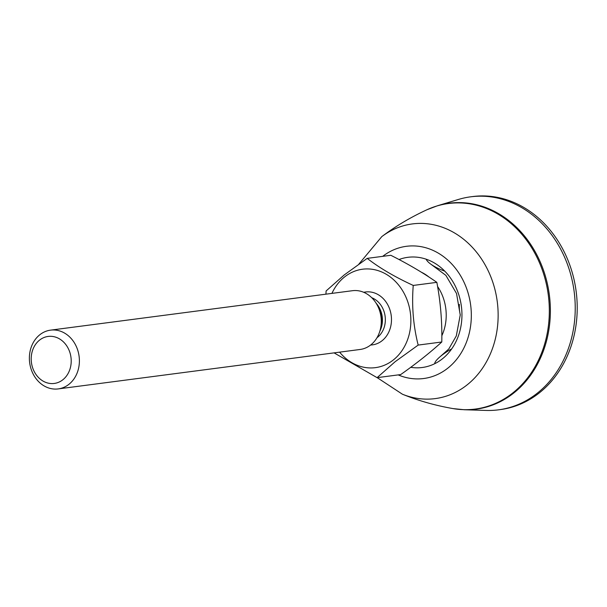 <?xml version="1.0" encoding="UTF-8"?>
<svg xmlns="http://www.w3.org/2000/svg" width="607" height="607" viewBox="0 0 607 607"><rect width="100%" height="100%" fill="white"/><g stroke="black" fill="none" stroke-linecap="round" stroke-linejoin="round"><path stroke-width="0.91" d="M437.609 205.712A103.85 87.355 -97.4 0 1 528.743 241.586A103.85 87.355 -97.4 0 1 542.559 353.122A103.85 87.355 -97.4 0 1 464.264 409.74L486.161 410.438A107.409 90.352 -97.4 0 0 498.484 409.839L500.472 409.573A107.409 90.352 -97.4 0 0 569.131 351.62A107.409 90.352 -97.4 0 0 558.751 242.125A107.409 90.352 -97.4 0 0 472.641 196.562L470.653 196.82A107.409 90.352 -97.4 0 0 458.596 199.407L437.609 205.712L426.979 209.734A103.645 87.18 -97.4 0 1 524.19 237.125A103.645 87.18 -97.4 0 1 541.527 353.145A103.645 87.18 -97.4 0 1 452.959 408.579C435.158 405.476 418.314 400.688 402.418 394.216A88.083 74.092 -97.4 0 0 491.511 351.081A88.083 74.092 -97.4 0 0 471.593 246.556A88.083 74.092 -97.4 0 0 381.826 236.593C395.521 226.259 410.575 217.306 426.979 209.734M498.484 409.839A107.409 90.352 -97.4 0 0 567.143 351.878A107.409 90.352 -97.4 0 0 556.763 242.39A107.409 90.352 -97.4 0 0 470.653 196.82M62.855 379.762A23.703 19.94 -97.4 0 0 67.468 347.045A23.703 19.94 -97.4 0 0 39.554 340.125A23.703 19.94 -97.4 0 0 34.94 372.842A23.703 19.94 -97.4 0 0 62.855 379.762M39.819 334.753A29.629 24.925 82.6 0 1 50.54 330.147A29.629 24.925 82.6 0 1 77.537 349.579A29.629 24.925 82.6 0 1 68.948 384.299A29.629 24.925 82.6 0 1 58.219 388.912A29.629 24.925 82.6 0 1 31.23 369.473A29.629 24.925 82.6 0 1 39.819 334.753M334.078 352.872L377.091 377.66L400.703 374.572C416.501 363.418 430.196 352.553 441.79 341.991C442.207 321.847 440.561 301.96 436.843 282.354L413.238 285.434C394.671 276.86 379.322 267.839 367.205 258.37L344.177 274.986L326.118 290.95L325.913 294.175M437.579 286.489A44.448 37.384 82.6 0 1 439.202 289.053A44.448 37.384 82.6 0 1 441.835 335.762M459.378 304.35A19.948 10.767 86.4 0 0 460.235 314.654M451.722 348.866A19.948 4.864 149.5 0 0 434.695 363.722M331.93 293.386A49.63 41.746 82.6 0 1 344.586 276.936A49.63 41.746 82.6 0 1 403.033 291.421A49.63 41.746 82.6 0 1 393.374 359.928A49.63 41.746 82.6 0 1 339.609 352.151M377.091 377.66L395.157 361.696L418.177 345.08C413.276 325.671 411.629 305.791 413.238 285.434M50.54 330.147L352.432 290.707A29.629 24.925 82.6 0 1 376.598 303.97A29.629 24.925 82.6 0 1 377.334 305.283A29.629 24.925 82.6 0 1 380.43 328.994A29.629 24.925 82.6 0 1 370.831 344.867A29.629 24.925 82.6 0 1 360.103 349.473L58.219 388.912M441.79 341.991L418.177 345.08M436.843 282.354C423.565 273.059 408.223 264.037 390.817 255.289L367.205 258.37M421.41 272.24A44.448 37.384 82.6 0 1 429.005 277.065M426.16 259.204A19.948 5.911 21.4 0 0 444.764 271.139M398.184 374.906A66.671 56.079 -97.4 0 0 466.313 342.545A66.671 56.079 -97.4 0 0 450.955 263.142A66.671 56.079 -97.4 0 0 382.698 256.351M399.034 259.53A55.556 46.731 82.6 0 1 449.468 276.61A55.556 46.731 82.6 0 1 457.769 337.522A55.556 46.731 82.6 0 1 410.734 367.311M376.985 337.727A22.224 18.696 -97.4 0 0 377.516 337.317A22.224 18.696 -97.4 0 0 381.841 306.649A22.224 18.696 -97.4 0 0 371.757 297.718M363.745 292.308A26.67 22.429 82.6 0 1 389.459 308.477A26.67 22.429 82.6 0 1 382.084 340.724A26.67 22.429 82.6 0 1 370.634 345.019M376.196 303.303A22.224 18.696 82.6 0 1 378.92 307.028A22.224 18.696 82.6 0 1 379.845 331.194M380.43 328.994L381.082 326.141A22.838 19.212 -97.4 0 0 378.692 307.87L377.334 305.283M381.826 236.593L358.904 264.06M430.264 263.749L445.872 275.366L456.532 293.507L460.235 314.965L456.305 335.914L448.785 348.987L438.224 358.38M377.182 377.645L402.418 394.216M464.264 409.74L452.959 408.579"/></g></svg>
